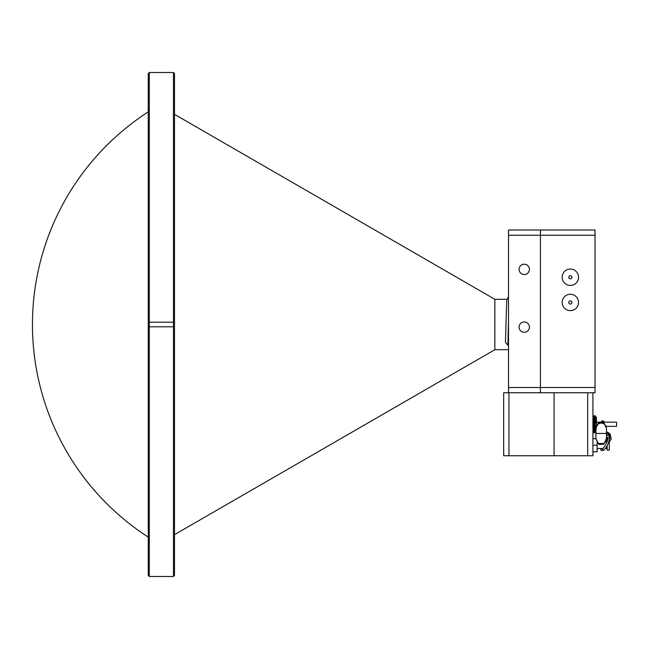 <?xml version="1.0" encoding="UTF-8"?>
<svg xmlns="http://www.w3.org/2000/svg" width="649" height="649" viewBox="0 0 649 649"><rect width="100%" height="100%" fill="white"/><g stroke="black" fill="none" stroke-linecap="round" stroke-linejoin="round"><path stroke-width="0.97" d="M595.028 235.254L540.43 235.254L540.43 387.502L595.028 387.502L595.028 392.75L540.43 392.75L540.43 387.502L540.43 392.75L508.508 392.75L508.508 387.502L540.43 387.502L540.43 230.006L595.028 230.006L595.028 387.502M524.254 321.961A5.168 5.168 0 0 0 519.086 327.128A5.168 5.168 0 0 0 524.254 332.296A5.168 5.168 0 0 0 529.422 327.128A5.168 5.168 0 0 0 524.254 321.961M524.254 264.208A5.168 5.168 0 0 0 519.086 269.376A5.168 5.168 0 0 0 524.254 274.543A5.168 5.168 0 0 0 529.422 269.376A5.168 5.168 0 0 0 524.254 264.208M508.508 235.254L508.508 230.006L540.43 230.006L540.43 235.254L508.508 235.254L508.508 387.502M570.349 285.438A8.194 8.194 0 0 0 578.543 277.253A8.194 8.194 0 0 0 570.349 269.059A8.194 8.194 0 0 0 562.164 277.253A8.194 8.194 0 0 0 570.349 285.438M570.349 278.827A1.574 1.574 0 0 0 571.923 277.253A1.574 1.574 0 0 0 570.349 275.679A1.574 1.574 0 0 0 568.775 277.253A1.574 1.574 0 0 0 570.349 278.827M570.349 310.644A8.194 8.194 0 0 0 578.543 302.45A8.194 8.194 0 0 0 570.349 294.265A8.194 8.194 0 0 0 562.164 302.45A8.194 8.194 0 0 0 570.349 310.644M570.349 304.024A1.574 1.574 0 0 0 571.923 302.45A1.574 1.574 0 0 0 570.349 300.876A1.574 1.574 0 0 0 568.775 302.45A1.574 1.574 0 0 0 570.349 304.024M149.311 576.49L148.264 575.444L148.264 73.556L149.311 72.51L149.311 576.49L173.461 576.49L173.461 72.51L174.508 73.556L174.508 575.444L173.461 576.49M174.508 114.346L494.854 299.303L494.854 349.697L174.508 534.654M149.311 72.51L173.461 72.51M494.854 349.697L508.508 349.697M508.508 344.489L507.859 345.292L505.433 342.315C505.977 327.883 506.528 298.142 507.072 299.303L494.854 299.303M507.859 345.292L508.508 319.973M592.926 392.75L592.926 455.744L503.681 455.744L503.681 392.75L508.508 392.75M554.076 392.75L554.076 455.744L554.076 392.75M587.678 455.744L587.678 392.75M508.93 392.75L508.93 455.744M607.578 440.363L607.204 441.336M609.306 440.59L609.306 450.13L607.204 450.13L607.204 445.425M597.129 442.61L597.129 451.809L592.926 451.809M592.926 438.683L595.952 438.683M592.926 445.246L597.129 445.246M592.926 411.855L592.926 406.607M592.926 403.459L592.926 398.21M592.926 431.415L593.584 431.536L596.301 417.112L596.561 425.306M596.358 417.129L594.038 432.794L594.792 432.859L595.952 431.512M592.926 417.404L594.289 415.644L592.926 420.868M592.926 425.379L595.052 415.701M592.926 430.084L595.506 416.958L595.052 415.644L594.297 415.636M596.301 417.112L595.514 416.966M595.352 431.033C594.589 433.848 594.589 433.345 595.352 429.533L596.342 429.249M595.352 424.949L595.352 429.533M596.561 422.15L616.55 422.15L616.55 426.344L606.207 426.344M606.458 428.291L606.458 438.578L606.458 428.291L603.919 422.807L598.492 422.807L595.952 428.291M595.952 438.473L595.952 428.364C596.269 425.176 598.013 423.424 601.201 423.116C604.397 423.424 606.142 425.176 606.458 428.364M606.458 433.435L595.952 433.435M595.952 438.578L598.492 444.062L599.749 444.46L603.919 444.062L606.458 438.578M606.458 435.601L607.407 435.414C611.691 433.005 609.16 445.173 603.87 450.09L602.321 450.008L602.386 449.051C606.044 446.131 609.224 435.56 608.081 437.54L607.261 437.54M606.434 439.105A1.047 0.884 81.5 0 0 607.391 437.994A1.047 0.884 81.5 0 0 606.458 437.02M604.008 421.412L603.951 422.15M149.311 326.804L173.461 326.804M173.461 322.196L149.311 322.196M606.458 434.14L606.969 435.463M508.508 296.788L507.039 299.327M148.264 111.879A253.078 253.078 0 0 0 148.264 537.121M605.647 441.993L606.92 441.993M597.129 448.5L602.913 448.5M605.249 448.5L607.204 448.5M593.575 431.528L594.038 432.851M595.952 438.505C598.402 445.636 599.611 442.74 601.201 443.754C602.799 442.683 603.886 445.774 606.458 438.505M603.765 450.163L601.242 450.593L600.406 448.5M602.329 449.108L602.751 449.132M606.458 431.561L609.022 436.055M607.821 439.608L606.069 440.987M607.066 431.901L610.157 436.104M610.182 436.298L609.565 439.511M607.018 441.774L606.361 441.993M608.275 432.583L610.125 434.003L611.228 439.081L609.306 441.831M609.589 437.239L608.965 433.954L606.474 431.577M600.211 422.41L602.605 420.633L604.276 422.15"/></g></svg>
